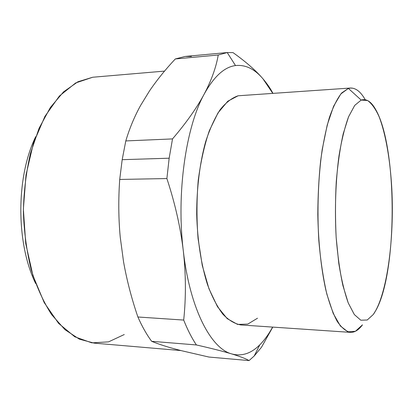 <?xml version="1.0" encoding="UTF-8"?>
<svg xmlns="http://www.w3.org/2000/svg" width="413" height="413" viewBox="0 0 413 413"><rect width="100%" height="100%" fill="white"/><g stroke="black" fill="none" stroke-linecap="round" stroke-linejoin="round"><path stroke-width="0.62" d="M373.316 314.469L367.224 320.013L360.792 320.204L354.339 314.572L348.242 302.951L342.919 285.6C339.873 271.424 337.617 255.342 336.156 237.367C334.623 209.659 335.645 180.806 338.98 155.897C341.582 140.244 344.783 127.194 348.587 116.74L354.715 105.408L361.179 100.065L367.601 100.535C371.757 103.524 375.598 108.929 379.119 116.75C385.804 134.065 390.239 160.29 391.829 188.973C394.358 239.334 387.079 294.882 373.316 314.469L376.202 309.796C397.44 271.114 397.482 149.305 376.269 110.601C371.659 101.897 366.63 98.382 361.179 100.065L348.376 88.413C354.473 86.916 360.095 90.679 365.247 99.709C360.719 91.779 355.789 87.886 350.456 88.031L348.376 88.413L361.179 100.065L354.715 105.408L348.587 116.74L343.203 133.822C340.105 147.844 337.793 163.801 336.259 181.699C335.268 200.228 335.237 218.787 336.156 237.367L338.774 263.308C341.319 279.095 344.473 292.306 348.242 302.951L354.339 314.572L360.792 320.204L367.224 320.013L373.316 314.469M362.469 324.845L355.417 331.278L347.927 331.856L340.369 325.971L333.188 313.364L326.884 294.278C323.26 278.563 320.576 260.67 318.826 240.588C316.998 209.597 318.216 177.285 322.197 149.532L327.22 125.036L333.59 106.249L340.808 93.973L348.376 88.413L341.706 92.951C337.302 98.49 333.193 106.693 329.378 117.571C325.831 129.894 322.925 144.256 320.658 160.657C318.846 177.92 317.896 195.87 317.809 214.512C318.32 242.379 321.149 268.646 325.785 289.792C329.156 302.827 332.945 313.322 337.153 321.278C341.489 327.659 345.898 331.345 350.374 332.351C354.633 332.532 358.67 330.028 362.469 324.845M350.374 332.351L240.898 324.948C234.78 323.869 228.771 320.287 222.87 314.195C217.155 306.637 212.019 296.735 207.46 284.49C201.193 264.661 197.378 240.144 196.691 214.177C196.671 188.137 199.82 162.934 205.571 141.964C209.819 128.892 214.719 118.077 220.268 109.522C226.045 102.419 232.003 97.84 238.131 95.78L350.456 88.031M204.254 93.999C214.011 76.462 224.424 66.983 235.503 65.564C245.477 64.526 254.645 68.961 263.009 78.868L272.694 93.24L263.009 78.868C254.645 68.961 245.477 64.526 235.503 65.564C224.424 66.983 214.011 76.462 204.254 93.999L204.249 94.009C211.508 80.179 216.164 67.185 218.229 55.012C216.164 67.185 211.508 80.179 204.254 93.999M204.234 94.03L204.239 94.025C185.876 126.936 176.237 193.418 183.315 250.913C176.237 193.418 185.876 126.936 204.234 94.03C196.836 107.86 186.263 122.821 172.51 138.913C186.263 122.821 196.836 107.86 204.234 94.03L204.234 94.03M183.315 250.928L183.315 250.928C180.522 227.46 175.045 203.341 166.883 178.55C175.045 203.341 180.522 227.46 183.315 250.913M183.32 250.97L183.32 250.97C189.897 308.96 211.079 348.665 231.734 353.931C211.079 348.665 189.897 308.96 183.32 250.97C185.948 274.418 186.072 297.453 183.697 320.065C186.072 297.453 185.948 274.418 183.32 250.97M191.405 56.457L185.101 56.457L175.324 58.951C165.51 69.41 156.909 80.065 149.516 90.906L140.596 105.46C134.437 116.626 129.506 128.448 125.795 140.931L122.186 159.681L125.795 140.931L172.51 138.913L169.165 158.205L122.186 159.681L119.718 179.448L122.186 159.681L169.165 158.205L166.883 178.55L119.718 179.448C118.33 199.283 118.5 218.513 120.235 237.129L123.518 261.589C126.77 279.993 131.561 298.46 137.896 316.998C142.087 326.497 146.672 334.602 151.648 341.308C156.961 343.492 163.264 345.645 170.564 347.756L180.868 350.554L208.906 357.044L249.054 360.585L208.906 357.044L180.868 350.554L170.564 347.756C163.264 345.645 156.961 343.492 151.648 341.308L196.402 344.953C211.492 348.386 223.268 351.38 231.734 353.931C241.791 356.595 251.14 353.549 259.813 344.809C264.465 340.142 268.729 334.236 272.616 327.091C268.729 334.236 264.465 340.142 259.813 344.809C251.14 353.549 241.791 356.595 231.755 353.936L231.75 353.936C223.268 351.38 211.492 348.386 196.402 344.953C191.808 338.108 187.574 329.811 183.697 320.065C187.574 329.811 191.808 338.108 196.402 344.953L151.648 341.308C146.672 334.602 142.087 326.497 137.896 316.998L183.697 320.065L137.896 316.998C131.561 298.46 126.77 279.993 123.518 261.589L120.235 237.129C118.5 218.513 118.33 199.283 119.718 179.448L166.883 178.55L169.165 158.205L172.51 138.913L125.795 140.931C129.506 128.448 134.437 116.626 140.596 105.46L149.516 90.906C156.909 80.065 165.51 69.41 175.324 58.951L218.229 55.012L227.217 52.549L235.503 65.564L227.217 52.549L233.009 52.611C245.947 61.836 255.946 70.592 263.009 78.868C255.946 70.592 245.947 61.836 233.009 52.611L227.217 52.549L218.229 55.012L175.324 58.951L185.101 56.457L227.403 52.528M238.131 95.78L227.806 101.206L218.002 112.888L209.376 130.596C204.399 145.164 200.682 161.777 198.225 180.429C196.629 199.758 196.578 219.107 198.059 238.487L202.282 265.518L208.947 288.702L217.486 306.689L227.243 318.676L237.558 324.406L247.81 324.086L257.5 318.222M272.869 93.23C270.458 88.558 267.175 83.777 263.024 78.888C267.175 83.777 270.458 88.552 272.869 93.23M261.527 347.209L272.781 327.101L261.527 347.209L254.176 356.021L261.527 347.209M249.054 360.585L254.176 356.021L249.054 360.585C245.864 358.696 240.098 356.481 231.755 353.936C240.098 356.481 245.864 358.696 249.054 360.585M259.813 344.809L254.176 356.021L259.813 344.809M140.596 105.46L149.516 90.906L140.596 105.46M123.518 261.589L120.235 237.129L123.518 261.589M180.868 350.554L170.564 347.756L180.868 350.554L94.174 343.131L79.394 339.176L64.965 329.667L51.61 314.598C43.448 301.903 36.638 286.885 31.166 269.55C26.675 251.187 24.073 231.894 23.36 211.668C23.815 191.415 26.179 172.004 30.443 153.44L39.075 128.283L50.365 107.483L63.571 91.846L77.933 81.759L92.708 77.241L164.55 71.103M35.714 136.662C15.9 176.81 15.88 243.345 35.663 283.509C15.88 243.345 15.9 176.81 35.714 136.662M92.708 77.241L75.687 82.941L59.364 96.059L44.888 116.445L33.427 143.254L26.009 174.926L23.36 209.241L25.745 243.629L32.926 275.486L44.196 302.579L58.543 323.307L74.789 336.796L91.8 342.857L108.557 341.866L124.246 334.54"/></g></svg>
